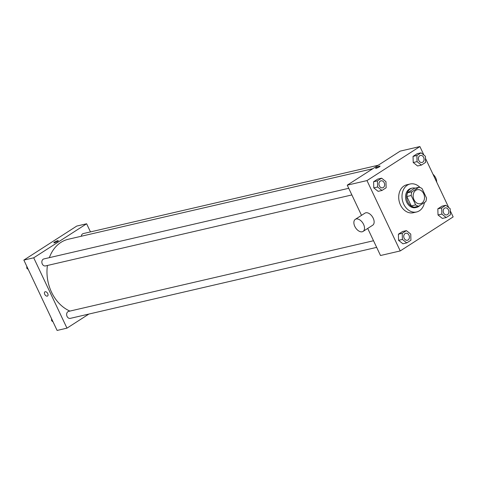 <?xml version="1.0" encoding="UTF-8"?>
<svg xmlns="http://www.w3.org/2000/svg" width="477" height="477" viewBox="0 0 477 477"><rect width="100%" height="100%" fill="white"/><g stroke="black" fill="none" stroke-linecap="round" stroke-linejoin="round"><path stroke-width="0.72" d="M414.024 199.809A7.179 5.587 -103 0 1 417.22 189.727A7.179 5.587 -103 0 1 424.28 195.457A7.179 5.587 -103 0 1 420.458 203.709A7.179 5.587 -103 0 1 414.024 199.809M418.711 206.183L425.764 201.646A9.635 7.507 -103 0 0 426.468 197.931L422.032 188.546A9.635 7.507 -103 0 0 418.967 187.252L411.907 191.79A9.635 7.507 -103 0 0 411.21 195.504L415.646 204.889A9.635 7.507 -103 0 0 418.711 206.183L414.322 207.197A9.635 7.507 -103 0 1 411.257 205.903L415.646 204.889M418.967 187.252L414.579 188.272L407.525 192.809L411.907 191.79M411.257 205.903L406.821 196.524L411.21 195.504M406.821 196.524A9.635 7.507 -103 0 1 407.525 192.809M415.103 188.147A9.868 7.686 77 0 0 412.223 188.117A9.868 7.686 77 0 0 410.298 188.94A9.868 7.686 77 0 0 407.334 200.757A9.868 7.686 77 0 0 416.677 207.346A9.868 7.686 77 0 0 419.963 205.378M416.677 207.346L415.58 207.602A9.868 7.686 -103 0 1 406.744 202.242A9.868 7.686 -103 0 1 409.2 189.196A9.868 7.686 -103 0 1 411.126 188.373L412.223 188.117M424.464 202.481A14.352 11.18 -103 0 1 416.594 211.973A14.352 11.18 -103 0 1 403.733 204.174A14.352 11.18 -103 0 1 410.119 184.003A14.352 11.18 -103 0 1 420.082 187.533M416.594 211.973L413.309 212.73A14.352 11.18 -103 0 1 400.447 204.937A14.352 11.18 -103 0 1 406.827 184.766L410.119 184.003M421.048 152.819L417.208 153.707L413.04 156.384L413.225 162.526L417.578 165.978L421.418 165.09L425.579 162.413L425.395 156.277L421.048 152.819L416.88 155.496L417.065 161.631L421.418 165.09M445.834 205.265L442 206.153L437.832 208.831L438.017 214.966L442.37 218.424L446.204 217.536L450.371 214.859L450.187 208.717L445.834 205.265L441.672 207.942L441.857 214.078L446.204 217.536M423.94 155.12L419.897 146.558L366.986 180.586L400.239 250.938L453.15 216.91L450.246 210.768M448.732 207.567L425.46 158.328M381.6 178.183L377.766 179.072L373.598 181.755L373.783 187.89L378.136 191.349L381.97 190.46L386.137 187.777L385.953 181.642L381.6 178.183L377.438 180.866L377.623 187.002L381.97 190.46M406.392 230.629L402.558 231.518L398.39 234.195L398.575 240.336L402.928 243.789L406.762 242.9L410.93 240.223L410.745 234.088L406.392 230.629L402.23 233.307L402.409 239.442L406.762 242.9M419.897 146.558L400.161 151.131L347.25 185.159L366.986 180.586M376.162 168.256A2.468 0.417 154.7 0 1 375.584 168.25A2.468 0.417 154.7 0 1 377.641 166.819A2.468 0.417 154.7 0 1 380.05 166.139A2.468 0.417 154.7 0 1 378.708 167.206A2.468 0.417 154.7 0 1 376.162 168.256M347.25 185.159L361.518 215.348M367.707 228.435L380.509 255.511L400.239 250.938M355.311 219.342L364.929 213.153A7.179 4.335 57.3 0 1 372.459 216.844A7.179 4.335 57.3 0 1 372.692 225.227L363.075 231.417A7.179 4.335 57.3 0 1 354.805 226.396A7.179 4.335 57.3 0 1 355.311 219.342A7.179 4.335 57.3 0 1 362.836 223.033A7.179 4.335 57.3 0 1 363.075 231.417M436.664 182.035A7.179 4.335 -122.7 0 0 435.728 177.963A7.179 4.335 -122.7 0 0 433.009 174.302M69.916 311.082A37.677 29.347 -103 0 1 51.546 292.204A37.677 29.347 -103 0 1 47.426 265.474M49.358 257.658A37.677 29.347 -103 0 1 68.294 239.257L372.847 168.697M373.527 240.742L68.664 311.374A3.589 2.796 77 0 0 66.75 315.5A3.589 2.796 77 0 0 70.286 318.368L376.663 247.378M81.305 236.246A3.589 2.796 -103 0 1 83.314 233.563L378.237 165.233M351.871 194.938L45.494 265.922A3.589 2.796 -103 0 1 42.28 263.972A3.589 2.796 -103 0 1 43.872 258.928L348.735 188.296M90.469 231.905L86.629 223.773L33.718 257.801L66.971 328.152L88.901 314.051M33.718 257.801L23.85 260.09L76.761 226.062L86.629 223.773M54.408 242.805A2.468 0.417 154.7 0 1 53.829 242.793A2.468 0.417 154.7 0 1 55.887 241.368A2.468 0.417 154.7 0 1 58.289 240.688A2.468 0.417 154.7 0 1 56.954 241.756A2.468 0.417 154.7 0 1 54.408 242.805M23.85 260.09L57.103 330.442L66.971 328.152M47.569 296.008A2.468 1.491 57.3 0 1 44.725 294.279A2.468 1.491 57.3 0 1 44.898 291.858A2.468 1.491 57.3 0 1 47.485 293.122A2.468 1.491 57.3 0 1 47.569 296.008A2.468 1.491 57.3 0 1 44.725 294.279A2.468 1.491 57.3 0 1 44.898 291.858M53.829 242.799A2.468 0.417 154.7 0 1 55.887 241.368A2.468 0.417 154.7 0 1 58.289 240.688M51.54 318.672L51.605 320.723L53.06 321.88M51.605 320.723L52.422 320.532M26.754 266.232L26.813 268.283L28.268 269.433M26.813 268.283L27.63 268.092M407.388 240.259L407.394 240.259A3.589 2.796 -103 0 1 404.18 238.309A3.589 2.796 -103 0 1 405.766 233.271A3.589 2.796 -103 0 1 405.772 233.271L405.778 233.265A3.589 2.796 -103 0 1 409.308 236.133A3.589 2.796 -103 0 1 407.394 240.259A3.589 2.796 -103 0 1 407.388 240.259A3.589 2.796 -103 0 1 404.174 238.315A3.589 2.796 -103 0 1 405.778 233.265M402.558 231.518L398.39 234.195L402.23 233.307M398.39 234.195L398.575 240.336L402.409 239.442M398.575 240.336L402.928 243.789M446.83 214.894L446.842 214.894A3.589 2.796 -103 0 1 443.622 212.945A3.589 2.796 -103 0 1 445.208 207.9A3.589 2.796 -103 0 1 445.214 207.9A3.589 2.796 -103 0 1 448.75 210.768A3.589 2.796 -103 0 1 446.842 214.894A3.589 2.796 -103 0 1 446.83 214.894A3.589 2.796 -103 0 1 443.616 212.945A3.589 2.796 -103 0 1 445.22 207.9L445.22 207.9M442 206.153L437.832 208.831L441.672 207.942M437.832 208.831L438.017 214.966L441.857 214.078M438.017 214.966L442.37 218.424M382.596 187.819L382.608 187.813A3.589 2.796 -103 0 1 379.394 185.869A3.589 2.796 -103 0 1 380.98 180.825L380.98 180.825A3.589 2.796 -103 0 1 384.522 183.687A3.589 2.796 -103 0 1 382.608 187.813A3.589 2.796 -103 0 1 382.596 187.819A3.589 2.796 -103 0 1 379.382 185.869A3.589 2.796 -103 0 1 380.986 180.825L380.986 180.825M377.766 179.072L373.598 181.755L377.438 180.866M373.598 181.755L373.783 187.89L377.623 187.002M373.783 187.89L378.136 191.349M422.038 162.448L422.05 162.448A3.589 2.796 -103 0 1 418.836 160.499A3.589 2.796 -103 0 1 420.422 155.46L420.428 155.454A3.589 2.796 -103 0 1 423.964 158.322A3.589 2.796 -103 0 1 422.05 162.448A3.589 2.796 -103 0 1 422.038 162.448A3.589 2.796 -103 0 1 418.824 160.505A3.589 2.796 -103 0 1 420.428 155.454M417.208 153.707L413.04 156.384L416.88 155.496M413.04 156.384L413.225 162.526L417.065 161.631M413.225 162.526L417.578 165.978"/></g></svg>
